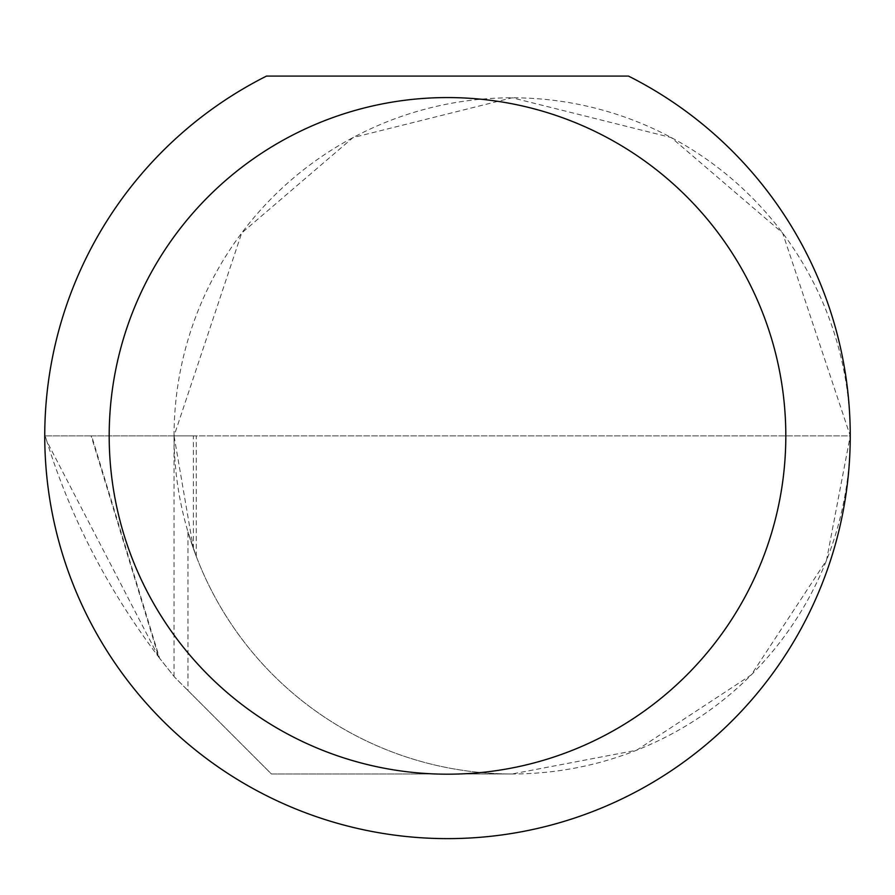 <?xml version="1.0" encoding="UTF-8"?>
<svg xmlns="http://www.w3.org/2000/svg" width="895" height="895" viewBox="0 0 895 895"><rect width="100%" height="100%" fill="white"/><g stroke="black" fill="none" stroke-linecap="round" stroke-linejoin="round"><path stroke-width="0.67" stroke-dasharray="4.47 3.36" d="M91.145 435.876L45.197 435.876L46.864 441.313L158.807 657.21L91.145 435.876L850.25 435.876L782.633 233.013L671.261 137.561L512.153 97.779L353.055 137.561L241.684 233.013L174.055 435.876L91.603 435.876L159.578 658.217L174.603 677.146L271.431 773.974L512.153 773.974L271.431 773.974L187.984 690.526L187.984 531.898L196.273 556.399L193.409 548.624L174.055 435.876L196.285 435.876L174.055 435.876A338.097 338.097 0 0 0 512.153 773.974A338.097 338.097 0 0 0 850.25 435.887A338.097 338.097 0 0 0 512.153 97.779A338.097 338.097 0 0 0 174.055 435.876L850.25 435.876A402.75 402.75 0 0 1 447.5 838.626A402.75 402.75 0 0 1 266.509 76.086L628.491 76.086A402.75 402.75 0 0 1 850.25 435.865L826.51 560.326L751.229 674.942L636.602 750.234L512.153 773.974A338.097 338.097 0 0 1 187.984 531.898M158.807 657.21L174.603 677.146L187.984 690.526M159.578 658.217C108.619 591.069 71.052 518.776 46.864 441.313M45.197 435.876L91.603 435.876M174.055 676.486L174.055 435.876M193.409 548.624L193.409 435.876M196.285 556.399L196.285 435.876"/><path stroke-width="1.34" d="M785.81 435.876A338.31 338.31 0 0 0 447.5 97.566A338.31 338.31 0 0 0 109.19 435.876A338.31 338.31 0 0 0 447.5 774.186A338.31 338.31 0 0 0 785.81 435.876M628.491 76.086A402.75 402.75 0 0 1 447.5 838.626A402.75 402.75 0 0 1 266.509 76.086L628.491 76.086"/></g></svg>
